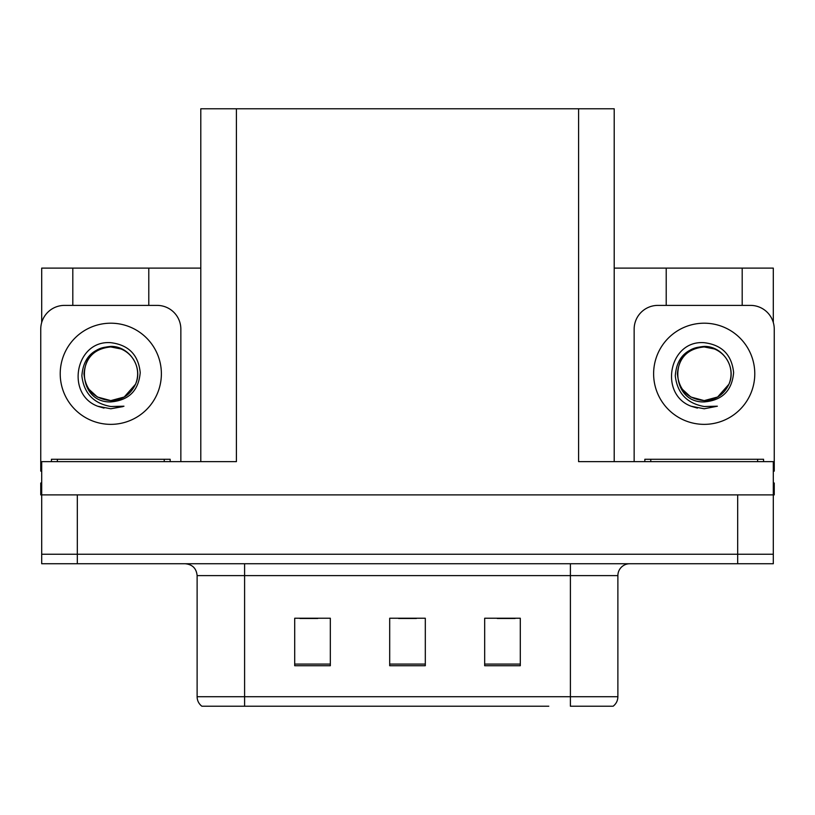 <?xml version="1.0" encoding="UTF-8"?>
<svg xmlns="http://www.w3.org/2000/svg" width="815" height="815" viewBox="0 0 815 815"><rect width="100%" height="100%" fill="white"/><g stroke="black" fill="none" stroke-linecap="round" stroke-linejoin="round"><path stroke-width="1.22" d="M200.796 461.636L200.796 108.782L578.589 108.782L578.589 461.636L773.303 461.636L773.303 494.888L41.697 494.888L41.697 554.251L77.323 554.251L41.697 554.251L41.697 563.746L77.323 563.746L77.323 554.251L737.677 554.251L77.323 554.251L77.323 494.888M41.697 483.01L40.75 483.01L40.75 494.888L41.697 494.888L41.697 461.636L236.411 461.636L236.411 108.782M72.81 305.391L72.81 268.115L41.697 268.115L41.697 322.485M77.323 563.746L773.303 563.746L773.303 554.251L737.677 554.251L773.303 554.251L773.303 494.888L774.25 494.888L774.25 483.01L773.303 483.01M742.19 305.391L742.19 268.115L773.303 268.115L773.303 322.485M578.589 108.782L614.204 108.782L614.204 461.636M614.204 268.115L666.212 268.115L666.212 305.391M148.788 305.391L148.788 268.115L200.796 268.115M72.81 268.115L148.788 268.115M742.19 268.115L666.212 268.115M612.483 706.218L570.398 706.218L570.398 696.723L617.882 696.723L617.882 575.614A11.868 11.868 0 0 1 629.761 563.746M548.79 706.218L201.865 706.218A11.868 11.868 0 0 1 197.118 696.723L197.118 575.614C196.415 568.412 192.452 564.449 185.239 563.746M520.296 665.733L520.296 618.239L484.67 618.239L484.67 665.733L520.296 665.733M330.33 665.733L330.33 618.239L294.704 618.239L294.704 665.733L330.33 665.733M425.308 665.733L425.308 618.239L389.692 618.239L389.692 665.733L425.308 665.733M570.398 706.218L608.387 706.218M197.118 696.723L244.602 696.723L244.602 706.218L228.791 706.218M299.93 618.483L317.738 618.483M497.262 618.483L515.07 618.483M398.596 618.483L416.404 618.483M88.815 389.163L97.382 397.017L110.799 400.613L124.216 397.017L135.504 384.262C143.46 367.402 129.32 346.008 110.799 346.406C92.859 348.046 83.222 357.856 81.877 375.847C83.874 393.166 93.511 403.394 110.799 406.512L123.962 406.206L110.799 408.773L97.719 406.237C65.241 394.205 75.571 339.896 110.799 342.687C128.566 344.877 138.377 354.841 140.221 372.598C138.621 390.64 128.811 400.41 110.799 401.907C75.734 403.089 75.52 345.315 110.799 346.935C94.499 348.535 85.555 357.479 83.965 373.779C85.555 390.079 94.499 399.024 110.799 400.613L124.216 397.017L135.504 384.262A26.834 26.834 0 0 0 120.936 348.942L110.799 346.946M110.799 400.613C122.26 400.165 130.492 394.715 135.504 384.262A26.834 26.834 0 0 0 120.936 348.942M41.697 471.152A23.747 23.747 0 0 0 40.75 471.131L40.75 329.138A23.747 23.747 0 0 1 64.497 305.391L157.101 305.391A23.747 23.747 0 0 1 180.849 329.138L180.849 461.636M97.841 406.288L104.004 408.111M110.799 408.773L122.912 406.614M682.216 389.163L690.784 397.017L704.201 400.613C715.662 400.165 723.893 394.715 728.905 384.262C736.862 367.402 722.711 346.008 704.201 346.406C686.261 348.046 676.623 357.856 675.278 375.847C677.275 393.166 686.913 403.394 704.201 406.512L717.363 406.206L704.201 408.773L691.12 406.237C658.642 394.205 668.972 339.896 704.201 342.687C721.968 344.877 731.778 354.841 733.622 372.598C732.023 390.64 722.212 400.41 704.201 401.907C669.135 403.089 668.921 345.315 704.201 346.935C687.901 348.535 678.956 357.479 677.367 373.779C678.956 390.079 687.901 399.024 704.201 400.613L717.618 397.017L728.905 384.262A26.834 26.834 0 0 0 714.337 348.942L704.201 346.946M634.152 461.636L634.152 329.138A23.747 23.747 0 0 1 657.899 305.391L750.503 305.391A23.747 23.747 0 0 1 774.25 329.138L774.25 471.131A23.747 23.747 0 0 0 773.303 471.152M691.242 406.288L697.406 408.111M704.201 408.773L717.363 406.206M51.437 461.636L51.437 459.263L170.162 459.263L170.162 461.636M644.838 461.636L644.838 459.263L763.563 459.263L763.563 461.636M737.677 494.888L737.677 563.746M570.398 563.746L570.398 575.614L197.118 575.614M617.882 575.614L570.398 575.614L570.398 696.723L244.602 696.723L244.602 563.746M425.308 664.082L389.692 664.082M330.33 664.082L294.704 664.082M520.296 664.082L484.67 664.082M110.799 323.198A50.581 50.581 0 0 1 161.38 373.779A50.581 50.581 0 0 1 110.799 424.36A50.581 50.581 0 0 1 60.218 373.779A50.581 50.581 0 0 1 110.799 323.198M704.201 323.198A50.581 50.581 0 0 1 754.782 373.779A50.581 50.581 0 0 1 704.201 424.36A50.581 50.581 0 0 1 653.62 373.779A50.581 50.581 0 0 1 704.201 323.198M728.905 384.262A26.834 26.834 0 0 0 714.337 348.942M164.222 459.263L164.222 461.636M57.376 459.263L57.376 461.636M757.624 459.263L757.624 461.636M650.778 459.263L650.778 461.636M613.135 706.218C616.211 703.803 617.79 700.635 617.882 696.723"/></g></svg>
